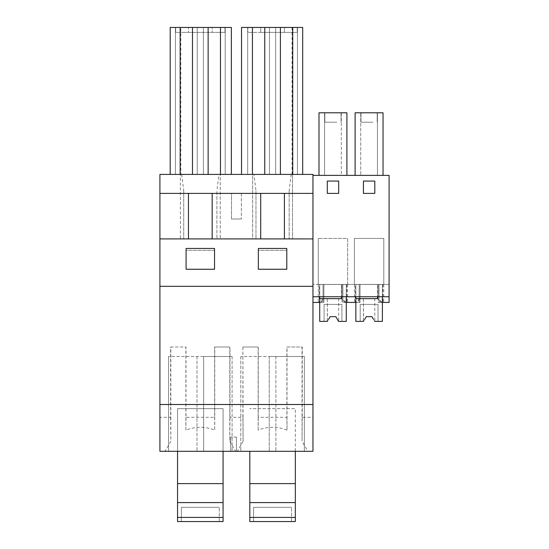<?xml version="1.0" encoding="UTF-8"?>
<svg xmlns="http://www.w3.org/2000/svg" width="549" height="549" viewBox="0 0 549 549"><rect width="100%" height="100%" fill="white"/><g stroke="black" fill="none" stroke-linecap="round" stroke-linejoin="round"><path stroke-width="0.41" stroke-dasharray="2.75 2.06" d="M236.441 437.093L230.655 437.093L236.441 437.093L236.441 451.312L230.655 451.312L230.655 437.093L230.655 451.312L236.441 451.312L236.441 437.093M159.917 193.392L312.964 193.392L312.964 417.309L302.252 417.309L302.252 347.009L286.887 347.009L286.887 417.309L258.25 417.309L258.25 347.009L242.891 347.009L242.891 417.309L229.997 417.309L229.997 347.009L214.632 347.009L214.632 417.309L185.994 417.309L185.994 347.009L170.636 347.009L170.636 417.309L159.917 417.309L159.917 286.317L312.964 286.317L159.917 286.317L312.964 286.317L312.964 296.748L389.083 296.748L389.083 302.437L389.083 175.378L312.964 175.378L312.964 174.424L252.65 174.424L252.65 238.911L255.971 238.911L255.971 190.729L255.971 238.911L216.903 238.911L216.903 190.729L216.903 238.911L220.224 238.911L180.395 238.911L180.395 174.424L180.395 238.911L183.716 238.911L183.716 190.729L183.716 238.911L159.917 238.911L159.917 174.424L220.224 174.424L220.224 238.911L220.224 174.424L218.907 174.424L216.903 190.729M231.506 218.996L241.368 218.996L231.506 218.996L231.506 193.392L231.506 218.996M241.368 193.392L241.368 218.996L241.368 193.392M218.907 174.424L253.967 174.424L255.971 190.729M382.873 284.423L382.873 302.437C381.795 302.321 380.512 301.147 379.009 298.931L379.009 284.423L379.009 302.437L389.083 302.437L389.083 284.423L383.799 284.423L389.083 284.423L389.083 296.748L312.964 296.748L323.038 296.748L323.038 284.423L323.038 302.437L312.964 302.437L319.717 302.437L319.717 296.748L355.848 296.748L355.848 284.423L383.751 284.423L360.048 284.423L360.048 298.931C358.545 301.147 357.262 302.314 356.191 302.437L355.306 302.437C356.383 302.314 357.667 301.147 359.163 298.931L359.163 284.423L354.421 284.423L382.873 284.423L355.848 284.423L359.163 284.423L359.163 298.931M229.997 417.309L229.784 441.321L235.61 451.312L312.964 451.312L312.964 417.309M242.891 417.309L243.097 441.321L237.271 451.312M214.632 347.009L229.784 347.009L229.784 441.321M185.994 417.309L185.885 430.121C195.506 426.347 205.12 426.347 214.741 430.121L214.741 347.009M170.636 347.009L185.885 347.009L185.885 430.121M212.161 193.392L212.161 238.911L188.458 238.911L188.458 193.392M175.419 27.45L180.161 27.45L175.419 27.45L175.419 174.424L175.419 27.45M197.228 27.45L192.486 27.45L197.228 27.45L197.228 174.424L197.228 27.45M203.391 27.45L208.133 27.45L203.391 27.45L203.391 174.424L203.391 27.45M225.2 27.45L220.458 27.45L225.2 27.45L225.2 174.424L225.2 27.45M220.458 174.424L170.204 174.424L170.204 27.45L231.362 27.45L231.362 174.424L220.458 174.424L220.458 27.45M175.653 27.45L188.458 27.45L175.653 27.45L175.653 32.384L224.966 32.384L175.653 32.384L175.653 27.45M188.458 27.45L224.966 27.45L212.161 27.45L212.161 32.384L212.161 27.45L212.161 32.384L212.161 27.45L188.458 27.45L188.458 32.384L188.458 27.45M186.09 250.303L186.09 269.25L214.535 269.25L214.535 248.45L186.09 248.45L186.09 269.25L214.535 269.25L214.535 250.303L186.09 250.303L186.09 269.25L214.535 269.25L214.535 250.303L186.09 250.303M224.966 27.45L224.966 32.384L224.966 27.45M177.553 451.312L177.553 521.55L223.072 521.55L223.072 408.641L177.553 408.641L223.072 408.641L177.553 408.641L223.072 408.641L223.072 451.312L223.072 408.641L223.072 451.312L177.553 451.312L177.553 408.641L177.553 451.312L223.072 451.312M203.631 356.493L168.55 356.493L232.083 356.493L203.631 356.493L203.631 451.312L232.083 451.312L196.995 451.312L203.631 451.312L203.631 356.493M180.161 174.424L180.161 27.45M170.204 174.424L180.827 174.424L180.827 27.45M180.827 174.424L231.362 174.424M208.133 174.424L208.133 27.45M192.486 174.424L192.486 27.45M181.712 174.424L183.716 190.729M159.917 286.317L159.917 238.911L188.458 238.911M232.083 356.493L232.083 451.312L232.083 356.493M168.55 451.312L196.995 451.312L168.55 451.312L168.55 356.493L168.55 451.312M159.917 417.309L159.917 451.312L165.016 451.312L170.842 441.321L170.842 347.009M165.016 451.312L235.61 451.312M170.636 417.309L170.842 441.321M214.632 417.309L214.741 430.121M159.917 238.911L312.964 238.911L312.964 286.317M258.346 269.25L286.791 269.25L286.791 248.45L258.346 248.45L258.346 269.25L286.791 269.25L286.791 250.303L258.346 250.303L258.346 269.25L286.791 269.25L286.791 250.303L258.346 250.303L258.346 269.25M284.416 193.392L284.416 238.911L312.964 238.911L289.158 238.911L289.158 190.729L289.158 238.911L292.48 238.911L252.65 238.911L252.65 174.424L253.967 174.424M280.395 174.424L241.519 174.424L280.395 174.424L280.395 27.45L275.653 27.45L280.395 27.45M312.964 193.392L312.964 238.911M212.161 238.911L284.416 238.911M269.25 451.312L240.805 451.312L275.886 451.312L269.25 451.312L269.25 356.493L240.805 356.493L275.886 356.493L269.25 356.493L269.25 451.312M304.338 451.312L275.886 451.312L304.338 451.312L304.338 356.493L275.886 356.493L304.338 356.493L304.338 451.312M295.328 451.312L249.816 451.312L295.328 451.312L295.328 408.641L249.816 408.641L295.328 408.641L249.816 408.641L295.328 408.641L295.328 521.55L249.816 521.55L249.816 451.312M291.162 174.424L289.158 190.729M292.48 174.424L292.48 238.911L292.48 174.424M242.891 347.009L243.097 441.321M243.097 347.009L258.14 347.009L258.14 430.121C267.761 426.347 277.382 426.347 287.003 430.121L287.003 347.009L302.039 347.009L302.039 441.321L307.865 451.312M286.887 417.309L287.003 430.121M260.713 32.384L297.222 32.384L247.915 32.384L260.713 32.384L260.713 27.45L260.713 32.384L260.713 27.45L247.915 27.45L247.915 32.384L247.915 27.45L284.416 27.45L284.416 32.384L284.416 27.45L284.416 32.384L284.416 27.45L297.222 27.45L297.222 32.384L297.222 27.45L260.713 27.45L260.713 32.384M302.684 174.424L302.684 27.45L241.519 27.45L241.519 174.424M247.681 27.45L252.423 27.45L247.681 27.45L247.681 174.424L247.681 27.45M269.49 27.45L264.748 27.45L269.49 27.45L269.49 174.424L269.49 27.45M297.469 27.45L292.727 27.45L297.469 27.45L297.469 174.424L297.469 27.45M302.252 417.309L302.039 441.321M258.25 417.309L258.14 430.121M240.805 356.493L240.805 451.312L240.805 356.493M260.713 193.392L260.713 238.911M275.653 174.424L275.653 27.45L275.653 174.424M264.748 174.424L264.748 27.45M252.423 174.424L252.423 27.45M292.061 174.424L292.061 27.45M292.727 174.424L292.727 27.45M378.131 302.437L389.083 302.437L378.131 302.437L378.131 284.423L378.131 302.437M379.009 298.931L379.009 284.423L379.009 302.437L382.392 302.437L382.392 296.748L389.083 296.748L360.048 296.748L360.048 298.931M389.083 296.748L312.964 296.748L389.083 296.748L312.964 296.748L312.964 175.378M338.616 181.067L338.616 193.392L327.238 193.392L327.238 181.067L338.616 181.067L327.238 181.067L327.238 193.392L338.616 193.392L338.616 181.067M363.363 193.392L374.741 193.392L363.363 193.392L363.363 181.067L374.741 181.067L374.741 193.392L374.741 181.067L363.363 181.067L363.363 193.392M354.421 284.423L354.421 302.437L359.163 302.437L359.163 284.423L359.163 302.437L355.848 302.437L355.848 296.748L382.392 296.748L382.392 284.423L382.392 296.748L382.392 284.478L377.554 284.478L382.392 284.478L382.392 321.405L374.699 321.405L382.392 321.405L382.392 284.478L355.848 284.478L355.848 298.649L377.554 298.649L377.554 284.478L377.554 296.748M346.742 284.423L346.742 302.437C345.664 302.314 344.381 301.147 342.885 298.931L342.885 284.423L342.885 302.437L360.048 302.437L355.848 302.437L355.848 284.423L360.048 284.423L355.306 284.423L360.048 284.423L360.048 302.437L360.048 284.423L360.048 296.748L342 296.748L342 284.423L342 298.931L342 296.748L323.038 296.748L323.038 298.931L323.038 284.423L318.296 284.423L346.742 284.423L342 284.423L342 302.437L356.191 302.437M354.421 302.437L355.313 302.437L355.306 284.423M351.024 302.437L342 302.437L342 284.423L319.175 284.423L346.268 284.423L319.717 284.423L323.038 284.423L323.038 302.437L319.717 302.437L319.717 284.423L319.717 302.437L323.917 302.437L323.917 284.423L323.917 302.437L319.175 302.437C320.252 302.321 321.536 301.147 323.038 298.931M378.131 296.748L378.131 284.423L378.131 296.748M347.668 284.423L354.373 284.423L354.373 238.431L383.799 238.431L354.373 238.431L354.373 284.423L347.668 284.423L347.668 238.431L318.248 238.431L347.668 238.431L347.668 284.423M342.885 298.931L342.885 284.423L342.885 302.437L346.268 302.437L346.268 284.423L346.268 296.748L346.268 284.478L341.43 284.478L346.268 284.478L346.268 321.405L338.568 321.405L346.268 321.405L346.268 284.478L319.717 284.478L319.717 298.649L341.43 298.649L341.43 284.478L341.43 296.748M383.044 175.378L377.431 175.378L377.431 112.792L383.044 112.792L383.044 175.378L377.431 175.378L377.431 112.792L355.114 112.792L355.114 175.378L383.044 175.378L383.044 112.792L355.114 112.792L383.044 112.792L383.044 175.378L355.114 175.378L377.431 175.378L360.727 175.378L360.727 112.792L360.727 175.378L355.114 175.378L355.114 112.792L355.114 175.378M372.97 122.214L360.968 122.214L372.97 122.214M365.188 112.792L377.19 112.792L365.188 112.792M363.431 181.067L363.431 193.392L374.809 193.392L374.809 181.067L363.431 181.067M355.848 296.748L355.848 302.437M382.392 302.437L382.392 284.423L382.392 302.437M383.799 284.423L383.799 238.431L383.799 284.423M381.98 302.437C380.91 302.321 379.627 301.147 378.131 298.931M318.99 175.378L318.99 112.792L346.913 112.792L318.99 112.792L318.99 175.378L346.913 175.378L341.3 175.378L341.3 112.792L318.99 112.792L318.99 175.378L346.913 175.378L318.99 175.378L341.3 175.378L341.3 112.792L346.913 112.792L346.913 175.378M318.248 284.423L318.248 238.431L318.248 284.423L312.964 284.423L318.248 284.423M312.964 296.748L319.717 296.748M345.849 302.437C344.786 302.314 343.496 301.147 342 298.931M323.917 296.748L323.917 284.423L323.917 296.748M342.885 284.423L347.627 284.423L342.885 284.423M320.067 302.437C321.138 302.321 322.421 301.147 323.917 298.931M336.839 122.214L324.843 122.214L336.839 122.214M327.3 181.067L327.3 193.392L338.685 193.392L338.685 181.067L327.3 181.067M329.064 112.792L341.059 112.792L329.064 112.792M324.603 175.378L324.603 112.792L324.603 175.378M312.964 302.437L319.182 302.437L319.175 284.423M346.268 302.437L346.268 284.423L346.268 302.437M177.553 483.621L223.072 483.621M181.348 521.55L219.277 521.55L219.277 507.324L219.277 521.55L181.348 521.55L181.348 507.324L219.277 507.324L181.348 507.324L181.348 521.55M249.816 483.621L295.328 483.621M253.604 521.55L291.533 521.55L291.533 507.324L291.533 521.55L253.604 521.55L253.604 507.324L291.533 507.324L253.604 507.324L253.604 521.55M328.631 319.278L330.141 316.663L335.83 316.663L330.141 316.663L335.83 316.663L337.34 319.278M327.3 298.649L327.3 321.405L330.141 316.663L335.83 316.663L338.568 321.405L335.83 316.663L338.568 321.405L335.83 316.663L338.568 321.405L341.903 321.405L341.903 304.4L324.075 304.4L324.075 321.405L327.403 321.405L327.3 298.649L338.678 298.649L338.678 321.405L338.678 298.649L327.3 298.649M327.43 321.364L328.858 318.887M338.541 321.364L337.12 318.887M319.717 321.405L324.075 321.405L324.075 304.4L341.903 304.4L324.075 304.4L324.075 321.405L324.075 304.4L341.903 304.4L341.903 321.405L346.268 321.405L346.268 284.478L319.717 284.478L341.43 284.478L341.43 298.649L319.717 298.649L341.43 298.649L341.43 284.478L319.717 284.478L319.717 321.405L319.717 284.478L319.717 321.405L327.403 321.405L330.141 316.663L327.403 321.405L330.141 316.663L327.403 321.405L319.717 321.405M341.903 321.405L341.903 304.4L341.903 321.405M364.762 319.278L366.272 316.663L371.961 316.663L366.272 316.663L371.961 316.663L373.471 319.278M363.424 298.649L363.424 321.405L366.272 316.663L371.961 316.663L374.699 321.405L371.961 316.663L374.699 321.405L371.961 316.663L374.699 321.405L378.028 321.405L378.028 304.4L360.199 304.4L360.199 321.405L363.534 321.405L363.424 298.649L374.802 298.649L374.802 321.405L374.802 298.649L363.424 298.649M363.562 321.364L364.989 318.887M374.672 321.364L373.245 318.887M355.848 321.405L360.199 321.405L360.199 304.4L378.028 304.4L360.199 304.4L360.199 321.405L360.199 304.4L378.028 304.4L378.028 321.405L382.392 321.405L382.392 284.478L355.848 284.478L377.554 284.478L377.554 298.649L355.848 298.649L377.554 298.649L377.554 284.478L355.848 284.478L355.848 321.405L355.848 284.478L355.848 321.405L363.534 321.405L366.272 316.663L363.534 321.405L366.272 316.663L363.534 321.405L355.848 321.405M378.028 321.405L378.028 304.4L378.028 321.405M196.995 356.493L196.995 451.312L196.995 356.493M275.886 356.493L275.886 451.312L275.886 356.493M360.968 122.214L360.968 112.792L360.968 122.214M377.19 122.214L377.19 112.792L377.19 122.214M383.751 284.423L383.751 302.437M341.059 122.214L341.059 112.792L341.059 122.214M324.843 122.214L324.843 112.792L324.843 122.214M318.296 284.423L318.296 302.437M347.627 284.423L347.627 302.437"/><path stroke-width="0.82" d="M159.917 193.392L159.917 404.51L312.964 404.51L312.964 174.424L159.917 174.424L159.917 193.392L312.964 193.392M212.161 238.911L212.161 193.392M231.362 174.424L231.362 27.45L170.204 27.45L170.204 174.424M180.161 174.424L180.161 27.45M220.458 174.424L220.458 27.45M208.133 174.424L208.133 27.45M192.486 174.424L192.486 27.45M188.458 238.911L188.458 193.392M186.09 269.25L186.09 248.45L214.535 248.45L214.535 269.25L186.09 269.25M312.964 404.51L312.964 451.312L159.917 451.312L159.917 404.51M260.713 238.911L260.713 193.392M159.917 238.911L312.964 238.911M159.917 286.317L312.964 286.317M258.346 269.25L286.791 269.25L286.791 248.45L258.346 248.45L258.346 269.25M284.416 238.911L284.416 193.392M302.684 174.424L302.684 27.45L241.519 27.45L241.519 174.424M280.395 174.424L280.395 27.45M264.748 174.424L264.748 27.45M252.423 174.424L252.423 27.45M292.727 174.424L292.727 27.45M312.964 296.748L389.083 296.748L389.083 175.378L312.964 175.378M389.083 296.748L389.083 302.437L382.392 302.437L382.392 296.748L382.392 321.405L374.672 321.364M328.858 318.887L330.141 316.663L335.83 316.663L338.568 321.405L346.268 321.405L346.268 296.748L346.268 302.437L355.848 302.437L355.848 296.748M351.024 302.437L355.848 302.437M355.114 175.378L355.114 112.792L383.044 112.792L383.044 175.378M363.431 193.392L374.809 193.392L374.809 181.067L363.431 181.067L363.431 193.392M327.3 181.067L327.3 193.392L338.685 193.392L338.685 181.067L327.3 181.067M318.99 175.378L318.99 112.792L346.913 112.792L346.913 175.378M312.964 302.437L319.717 302.437L319.717 296.748M177.553 517.426L223.072 517.426L223.072 521.55L177.553 521.55L177.553 483.621L223.072 483.621L223.072 451.312M177.553 483.621L177.553 451.312M223.072 517.426L223.072 483.621M177.553 502.582L223.072 502.582M249.816 517.426L295.328 517.426L295.328 521.55L249.816 521.55L249.816 483.621L295.328 483.621L295.328 451.312M249.816 483.621L249.816 451.312M295.328 517.426L295.328 483.621M249.816 502.582L295.328 502.582M341.43 296.748L341.43 298.649L319.717 298.649L319.717 321.405L327.43 321.364M337.34 319.278L338.541 321.364M337.12 318.887L335.83 316.663L330.141 316.663L335.83 316.663L330.141 316.663L328.631 319.278M364.989 318.887L366.272 316.663L371.961 316.663L373.471 319.278M377.554 296.748L377.554 298.649L355.848 298.649L355.848 321.405L363.562 321.364M373.245 318.887L371.961 316.663L366.272 316.663L371.961 316.663L366.272 316.663L364.762 319.278"/></g></svg>

